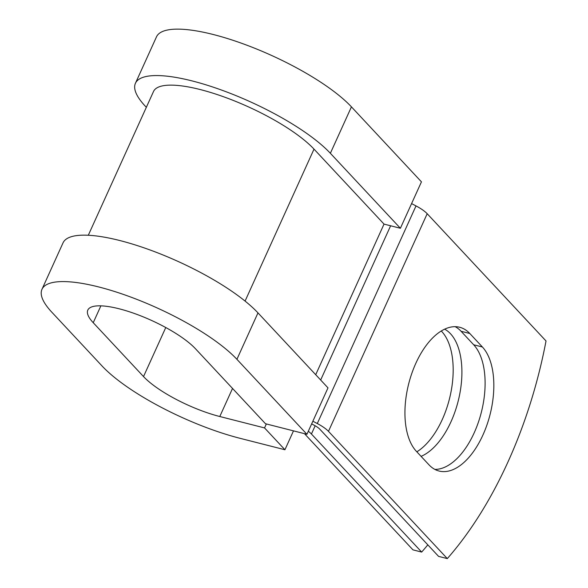 <?xml version="1.0" encoding="UTF-8"?>
<svg xmlns="http://www.w3.org/2000/svg" width="588" height="588" viewBox="0 0 588 588"><rect width="100%" height="100%" fill="white"/><g stroke="black" fill="none" stroke-linecap="round" stroke-linejoin="round"><path stroke-width="0.88" d="M482.91 435.054A67.216 35.449 104.3 0 0 482.403 347.001L469.797 333.499A67.216 35.449 104.3 0 0 459.669 327.266A67.216 35.449 104.3 0 0 411.879 373.196A67.216 35.449 104.3 0 0 416.355 451.305L428.968 464.807A67.216 35.449 104.3 0 0 439.096 471.039A67.216 35.449 104.3 0 0 482.91 435.054M434.863 469.4A67.216 35.449 104.3 0 0 474.185 432.834A67.216 35.449 104.3 0 0 473.678 344.774L461.073 331.272A67.216 35.449 104.3 0 0 455.171 326.678M441.257 330.985A67.216 35.449 -75.7 0 1 442.257 419.553A67.216 35.449 -75.7 0 1 416.841 451.819M444.638 329.155A67.216 35.449 -75.7 0 1 450.981 421.78A67.216 35.449 -75.7 0 1 421.081 456.361M315.168 425.771L311.427 434.01L421.677 552.073L412.952 549.854L304.452 433.657M311.427 434.01A21.19 5.77 -155.6 0 0 308.31 431.247M312.86 421.221L317.292 423.544A21.19 5.77 24.4 0 1 328.471 431.349L447.306 558.6L438.582 556.38L319.747 429.122A10.599 2.881 24.4 0 0 314.161 425.227L311.647 423.904M411.578 203.595L416.01 205.918A21.19 5.77 24.4 0 1 427.189 213.723L546.024 340.974A289.737 152.784 -75.7 0 1 447.306 558.6M421.677 552.073A289.737 152.784 104.3 0 0 427.821 544.856M330.368 153.292A112.418 30.598 -155.6 0 0 220.647 89.736A112.418 30.598 -155.6 0 0 135.431 83.275L156.489 36.846A112.418 30.598 -155.6 0 1 241.705 43.306A112.418 30.598 -155.6 0 1 351.433 106.862L330.368 153.292L400.391 228.269L384.03 224.101L314.014 149.124A92.551 25.188 -155.6 0 0 223.675 96.799A92.551 25.188 -155.6 0 0 153.519 91.485L88.303 235.259M236.913 359.312A112.418 30.598 -155.6 0 0 127.192 295.757A112.418 30.598 -155.6 0 0 41.976 289.296L63.034 242.866A112.418 30.598 -155.6 0 1 148.249 249.327A112.418 30.598 -155.6 0 1 257.978 312.882L236.913 359.312L306.936 434.289L265.489 423.735L195.473 348.757A62.085 16.898 -155.6 0 0 134.873 313.654A62.085 16.898 -155.6 0 0 87.81 310.089A62.085 16.898 -155.6 0 0 93.235 322.716L143.523 376.57A62.085 16.898 -155.6 0 0 219.787 416.517L264.541 427.917L266.342 423.955M293.493 430.872L284.93 449.746L264.541 427.917M41.976 289.296A112.418 30.598 -155.6 0 0 51.788 312.162L102.084 366.015A112.418 30.598 -155.6 0 0 240.176 438.347L284.93 449.746M135.431 83.275A112.418 30.598 -155.6 0 0 145.243 106.141L146.338 107.31M351.433 106.862L421.449 181.846L400.391 228.269M257.978 312.882L327.994 387.867L306.936 434.289M473.678 344.774L482.403 347.001M427.189 213.723L328.471 431.349M314.014 149.124L245.078 301.085M384.03 224.101L315.712 374.71M390.623 225.785L320.666 380.017M416.01 205.918L317.292 423.544M461.073 331.272L469.797 333.499M219.787 416.517L232.532 388.44M143.523 376.57L165.772 327.531M93.235 322.716L100.879 305.848"/></g></svg>
